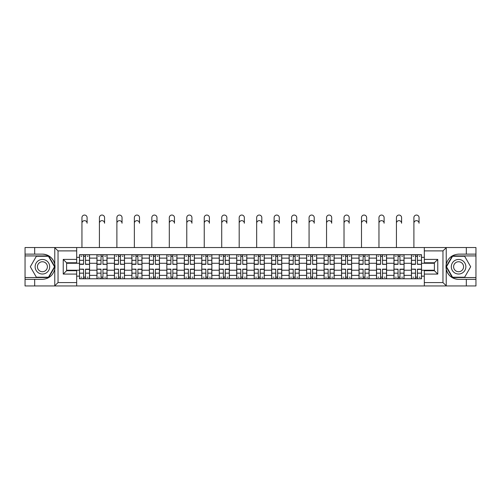<?xml version="1.0" encoding="UTF-8"?>
<svg xmlns="http://www.w3.org/2000/svg" width="501" height="501" viewBox="0 0 501 501"><rect width="100%" height="100%" fill="white"/><g stroke="black" fill="none" stroke-linecap="round" stroke-linejoin="round"><path stroke-width="0.75" d="M442.577 285.946L475.95 285.946L475.95 255.93L452.353 255.93L446.109 266.739L452.353 277.548L475.95 277.548M76.678 285.946L424.322 285.946L424.322 270.715L434.398 270.715L434.398 262.762L424.322 262.762L424.322 247.532L76.678 247.532L76.678 262.762L66.602 262.762L66.602 270.715L76.678 270.715L76.678 285.946L54.571 285.946L58.035 282.589L76.678 282.589M54.571 285.946L25.05 285.946L25.05 279.339L34.682 279.339L34.682 285.946L58.423 285.946M58.423 247.532L25.05 247.532L25.05 277.548L48.647 277.548L54.891 266.739L48.647 255.93L25.05 255.93M424.322 247.532L475.95 247.532L475.95 254.139L466.318 254.139L466.318 247.532L442.577 247.532M96.95 278.781L96.95 258.115L89.56 258.115L89.56 278.781M89.56 258.115L89.56 254.702M96.95 258.115L96.95 254.702M107.032 254.702L107.032 278.781M114.422 278.781L114.422 254.702M124.505 254.702L124.505 278.781M131.895 278.781L131.895 254.702M141.977 254.702L141.977 278.781M149.367 278.781L149.367 254.702M159.45 254.702L159.45 278.781M166.839 278.781L166.839 254.702M176.916 254.702L176.916 278.781M184.312 278.781L184.312 254.702M194.388 254.702L194.388 278.781M201.784 278.781L201.784 254.702M211.86 254.702L211.86 278.781M219.25 278.781L219.25 254.702M229.333 254.702L229.333 278.781M236.722 278.781L236.722 254.702M246.805 254.702L246.805 278.781M254.195 278.781L254.195 254.702M264.277 254.702L264.277 278.781M271.667 278.781L271.667 254.702M281.75 254.702L281.75 278.781M289.14 278.781L289.14 254.702M299.216 254.702L299.216 278.781M306.612 278.781L306.612 254.702M316.688 254.702L316.688 278.781M324.084 278.781L324.084 254.702M334.161 254.702L334.161 278.781M341.55 278.781L341.55 254.702M351.633 254.702L351.633 278.781M359.023 278.781L359.023 254.702M369.105 254.702L369.105 278.781M376.495 278.781L376.495 254.702M386.578 254.702L386.578 278.781M393.968 278.781L393.968 254.702M404.05 254.702L404.05 278.781M411.44 278.781L411.44 254.702M411.44 270.214L404.05 270.214M393.968 270.214L386.578 270.214M376.495 270.214L369.105 270.214M359.023 270.214L351.633 270.214M341.55 270.214L334.161 270.214M324.084 270.214L316.688 270.214M306.612 270.214L299.216 270.214M289.14 270.214L281.75 270.214M271.667 270.214L264.277 270.214M254.195 270.214L246.805 270.214M236.722 270.214L229.333 270.214M219.25 270.214L211.86 270.214M201.784 270.214L194.388 270.214M184.312 270.214L176.916 270.214M166.839 270.214L159.45 270.214M149.367 270.214L141.977 270.214M131.895 270.214L124.505 270.214M114.422 270.214L107.032 270.214M96.95 270.214L89.56 270.214M411.44 263.269L404.05 263.269M393.968 263.269L386.578 263.269M376.495 263.269L369.105 263.269M359.023 263.269L351.633 263.269M341.55 263.269L334.161 263.269M324.084 263.269L316.688 263.269M306.612 263.269L299.216 263.269M289.14 263.269L281.75 263.269M271.667 263.269L264.277 263.269M254.195 263.269L246.805 263.269M236.722 263.269L229.333 263.269M219.25 263.269L211.86 263.269M201.784 263.269L194.388 263.269M184.312 263.269L176.916 263.269M166.839 263.269L159.45 263.269M149.367 263.269L141.977 263.269M131.895 263.269L124.505 263.269M114.422 263.269L107.032 263.269M96.95 263.269L89.56 263.269M66.602 270.214L79.484 270.214L79.484 263.269L66.602 263.269M76.678 257.332L79.484 257.332L79.484 263.269M434.398 263.269L421.516 263.269L421.516 254.702L79.484 254.702L79.484 257.332M421.516 257.332L424.322 257.332M424.322 276.145L421.516 276.145L421.516 270.214L434.398 270.214M79.484 270.214L79.484 278.781L421.516 278.781L421.516 276.145M79.484 276.145L76.678 276.145M421.516 263.269L421.516 270.214M85.471 277.097L83.567 277.097M83.567 256.38L85.471 256.38M102.943 277.097L101.039 277.097M101.039 256.38L102.943 256.38M120.415 277.097L118.512 277.097M118.512 256.38L120.415 256.38M137.888 277.097L135.984 277.097M135.984 256.38L137.888 256.38M155.36 277.097L153.456 277.097M153.456 256.38L155.36 256.38M172.832 277.097L170.929 277.097M170.929 256.38L172.832 256.38M190.299 277.097L188.395 277.097M188.395 256.38L190.299 256.38M207.771 277.097L205.867 277.097M205.867 256.38L207.771 256.38M225.243 277.097L223.34 277.097M223.34 256.38L225.243 256.38M242.716 277.097L240.812 277.097M240.812 256.38L242.716 256.38M260.188 277.097L258.284 277.097M258.284 256.38L260.188 256.38M277.66 277.097L275.757 277.097M275.757 256.38L277.66 256.38M295.133 277.097L293.229 277.097M293.229 256.38L295.133 256.38M312.605 277.097L310.701 277.097M310.701 256.38L312.605 256.38M330.071 277.097L328.168 277.097M328.168 256.38L330.071 256.38M347.544 277.097L345.64 277.097M345.64 256.38L347.544 256.38M365.016 277.097L363.112 277.097M363.112 256.38L365.016 256.38M382.488 277.097L380.585 277.097M380.585 256.38L382.488 256.38M399.961 277.097L398.057 277.097M398.057 256.38L399.961 256.38M417.433 277.097L415.529 277.097M415.529 256.38L417.433 256.38M81.945 223.227L81.945 217.628A2.574 2.574 0 0 1 84.519 215.054A2.574 2.574 0 0 1 87.099 217.628L87.099 223.227A2.574 2.574 89.2 0 0 84.519 220.653A2.574 2.574 89.2 0 0 81.945 223.227L81.945 247.532M85.471 264.096L89.504 264.334L85.471 264.334L85.471 254.815L89.504 254.815L87.262 254.815M89.504 264.096L89.504 254.815M83.567 256.268L85.471 256.268M80.993 256.268L81.776 256.268M87.262 256.268L88.051 256.268M81.776 254.815L79.534 254.815L79.534 264.334L83.567 264.334L83.567 254.815L87.099 254.702M79.534 254.815L83.567 254.815M83.567 269.381L79.534 269.15L83.567 269.15L83.567 278.669L79.534 278.669L81.776 278.669M79.534 269.381L79.534 278.669M85.471 277.21L83.567 277.21M88.051 277.21L87.262 277.21M81.776 277.21L80.993 277.21M87.262 278.669L89.504 278.669L89.504 269.15L85.471 269.15L85.471 278.669L81.945 278.669M89.504 278.669L87.099 278.669M99.417 223.227L99.417 217.628A2.574 2.574 0 0 1 101.991 215.054A2.574 2.574 0 0 1 104.565 217.628L104.565 223.227A2.574 2.574 89.2 0 0 101.991 220.653A2.574 2.574 89.2 0 0 99.417 223.227L99.417 247.532M102.943 264.096L106.976 264.334L102.943 264.334L102.943 254.815L106.976 254.815L104.734 254.815M106.976 264.096L106.976 254.815M101.039 256.268L102.943 256.268M98.465 256.268L99.248 256.268M104.734 256.268L105.517 256.268M99.248 254.815L97.006 254.815L97.006 264.334L101.039 264.334L101.039 254.815L104.565 254.702M97.006 254.815L101.039 254.815M116.89 223.227L116.89 217.628A2.574 2.574 0 0 1 119.463 215.054A2.574 2.574 0 0 1 122.037 217.628L122.037 223.227A2.574 2.574 89.2 0 0 119.463 220.653A2.574 2.574 89.2 0 0 116.89 223.227L116.89 247.532M120.415 264.096L124.448 264.334L120.415 264.334L120.415 254.815L124.448 254.815L122.206 254.815M124.448 264.096L124.448 254.815M118.512 256.268L120.415 256.268M115.938 256.268L116.72 256.268M122.206 256.268L122.989 256.268M116.72 254.815L114.478 254.815L114.478 264.334L118.512 264.334L118.512 254.815L122.037 254.702M114.478 254.815L118.512 254.815M34.682 279.339L42.41 279.339C48.916 278.85 53.037 275.469 54.772 269.181L54.772 264.303C53.037 258.015 48.916 254.627 42.41 254.139L25.05 254.139M25.05 279.339L25.05 277.548M76.678 250.895L58.035 250.895L54.571 247.532L34.682 247.532L34.682 254.139M54.571 247.532L76.678 247.532M42.41 254.139A12.6 12.6 0 0 1 54.772 269.181L54.772 285.852M66.602 262.762L63.239 259.405L76.678 259.405M76.678 274.078L63.239 274.078L66.602 270.715M446.429 247.532L442.965 250.895L424.322 250.895M466.318 254.139L458.59 254.139C452.084 254.627 447.963 258.015 446.228 264.303L446.228 269.181C447.963 275.469 452.084 278.85 458.59 279.339L475.95 279.339M475.95 254.139L475.95 255.93M424.322 282.589L442.965 282.589L446.429 285.946L466.318 285.946L466.318 279.339M446.429 285.946L424.322 285.946M458.59 279.339A12.6 12.6 0 0 1 446.228 264.303L446.228 247.632M434.398 270.715L437.761 274.078L424.322 274.078M424.322 259.405L437.761 259.405L434.398 262.762M35.133 266.739A7.277 7.277 0 0 0 42.41 274.022A7.277 7.277 0 0 0 49.687 266.739A7.277 7.277 0 0 0 42.41 259.462A7.277 7.277 0 0 0 35.133 266.739M37.425 266.739A4.985 4.985 0 0 0 42.41 271.724A4.985 4.985 0 0 0 47.395 266.739A4.985 4.985 0 0 0 42.41 261.754A4.985 4.985 0 0 0 37.425 266.739M48.453 256.268L54.503 266.739L48.453 277.21L36.366 277.21L30.317 266.739L36.366 256.268L48.453 256.268M451.313 266.739A7.277 7.277 0 0 0 458.59 274.022A7.277 7.277 0 0 0 465.867 266.739A7.277 7.277 0 0 0 458.59 259.462A7.277 7.277 0 0 0 451.313 266.739M453.605 266.739A4.985 4.985 0 0 0 458.59 271.724A4.985 4.985 0 0 0 463.575 266.739A4.985 4.985 0 0 0 458.59 261.754A4.985 4.985 0 0 0 453.605 266.739M464.634 256.268L470.683 266.739L464.634 277.21L452.547 277.21L446.497 266.739L452.547 256.268L464.634 256.268M101.039 269.381L97.006 269.15L101.039 269.15L101.039 278.669L97.006 278.669L99.248 278.669M97.006 269.381L97.006 278.669M102.943 277.21L101.039 277.21M105.517 277.21L104.734 277.21M99.248 277.21L98.465 277.21M104.734 278.669L106.976 278.669L106.976 269.15L102.943 269.15L102.943 278.669L99.417 278.669M106.976 278.669L104.565 278.669M118.512 269.381L114.478 269.15L118.512 269.15L118.512 278.669L114.478 278.669L116.72 278.669M114.478 269.381L114.478 278.669M120.415 277.21L118.512 277.21M122.989 277.21L122.206 277.21M116.72 277.21L115.938 277.21M122.206 278.669L124.448 278.669L124.448 269.15L120.415 269.15L120.415 278.669L116.89 278.669M124.448 278.669L122.037 278.669M134.362 223.227L134.362 217.628A2.574 2.574 0 0 1 136.936 215.054A2.574 2.574 0 0 1 139.51 217.628L139.51 223.227A2.574 2.574 89.2 0 0 136.936 220.653A2.574 2.574 89.2 0 0 134.362 223.227L134.362 247.532M137.888 264.096L141.921 264.334L137.888 264.334L137.888 254.815L141.921 254.815L139.679 254.815M141.921 264.096L141.921 254.815M135.984 256.268L137.888 256.268M133.41 256.268L134.193 256.268M139.679 256.268L140.462 256.268M134.193 254.815L131.951 254.815L131.951 264.334L135.984 264.334L135.984 254.815L139.51 254.702M131.951 254.815L135.984 254.815M151.828 223.227L151.828 217.628A2.574 2.574 0 0 1 154.408 215.054A2.574 2.574 0 0 1 156.982 217.628L156.982 223.227A2.574 2.574 89.2 0 0 154.408 220.653A2.574 2.574 89.2 0 0 151.828 223.227L151.828 247.532M155.36 264.096L159.393 264.334L155.36 264.334L155.36 254.815L159.393 254.815L157.151 254.815M159.393 264.096L159.393 254.815M153.456 256.268L155.36 256.268M150.876 256.268L151.665 256.268M157.151 256.268L157.934 256.268M151.665 254.815L149.423 254.815L149.423 264.334L153.456 264.334L153.456 254.815L156.982 254.702M149.423 254.815L153.456 254.815M169.3 223.227L169.3 217.628A2.574 2.574 0 0 1 171.881 215.054A2.574 2.574 0 0 1 174.454 217.628L174.454 223.227A2.574 2.574 89.2 0 0 171.881 220.653A2.574 2.574 89.2 0 0 169.3 223.227L169.3 247.532M172.832 264.096L176.859 264.334L172.832 264.334L172.832 254.815L176.859 254.815L174.624 254.815M176.859 264.096L176.859 254.815M170.929 256.268L172.832 256.268M168.349 256.268L169.131 256.268M174.624 256.268L175.406 256.268M169.131 254.815L166.896 254.815L166.896 264.334L170.929 264.334L170.929 254.815L174.454 254.702M166.896 254.815L170.929 254.815M135.984 269.381L131.951 269.15L135.984 269.15L135.984 278.669L131.951 278.669L134.193 278.669M131.951 269.381L131.951 278.669M137.888 277.21L135.984 277.21M140.462 277.21L139.679 277.21M134.193 277.21L133.41 277.21M139.679 278.669L141.921 278.669L141.921 269.15L137.888 269.15L137.888 278.669L134.362 278.669M141.921 278.669L139.51 278.669M153.456 269.381L149.423 269.15L153.456 269.15L153.456 278.669L149.423 278.669L151.665 278.669M149.423 269.381L149.423 278.669M155.36 277.21L153.456 277.21M157.934 277.21L157.151 277.21M151.665 277.21L150.876 277.21M157.151 278.669L159.393 278.669L159.393 269.15L155.36 269.15L155.36 278.669L151.828 278.669M159.393 278.669L156.982 278.669M170.929 269.381L166.896 269.15L170.929 269.15L170.929 278.669L166.896 278.669L169.131 278.669M166.896 269.381L166.896 278.669M172.832 277.21L170.929 277.21M175.406 277.21L174.624 277.21M169.131 277.21L168.349 277.21M174.624 278.669L176.859 278.669L176.859 269.15L172.832 269.15L172.832 278.669L169.3 278.669M176.859 278.669L174.454 278.669M186.773 223.227L186.773 217.628A2.574 2.574 0 0 1 189.347 215.054A2.574 2.574 0 0 1 191.927 217.628L191.927 223.227A2.574 2.574 89.2 0 0 189.347 220.653A2.574 2.574 89.2 0 0 186.773 223.227L186.773 247.532M190.299 264.096L194.332 264.334L190.299 264.334L190.299 254.815L194.332 254.815L192.096 254.815M194.332 264.096L194.332 254.815M188.395 256.268L190.299 256.268M185.821 256.268L186.604 256.268M192.096 256.268L192.879 256.268M186.604 254.815L184.368 254.815L184.368 264.334L188.395 264.334L188.395 254.815L191.927 254.702M184.368 254.815L188.395 254.815M188.395 269.381L184.368 269.15L188.395 269.15L188.395 278.669L184.368 278.669L186.604 278.669M184.368 269.381L184.368 278.669M190.299 277.21L188.395 277.21M192.879 277.21L192.096 277.21M186.604 277.21L185.821 277.21M192.096 278.669L194.332 278.669L194.332 269.15L190.299 269.15L190.299 278.669L186.773 278.669M194.332 278.669L191.927 278.669M204.245 223.227L204.245 217.628A2.574 2.574 0 0 1 206.819 215.054A2.574 2.574 0 0 1 209.399 217.628L209.399 223.227A2.574 2.574 89.2 0 0 206.819 220.653A2.574 2.574 89.2 0 0 204.245 223.227L204.245 247.532M207.771 264.096L211.804 264.334L207.771 264.334L207.771 254.815L211.804 254.815L209.562 254.815M211.804 264.096L211.804 254.815M205.867 256.268L207.771 256.268M203.293 256.268L204.076 256.268M209.562 256.268L210.351 256.268M204.076 254.815L201.84 254.815L201.84 264.334L205.867 264.334L205.867 254.815L209.399 254.702M201.84 254.815L205.867 254.815M205.867 269.381L201.84 269.15L205.867 269.15L205.867 278.669L201.84 278.669L204.076 278.669M201.84 269.381L201.84 278.669M207.771 277.21L205.867 277.21M210.351 277.21L209.562 277.21M204.076 277.21L203.293 277.21M209.562 278.669L211.804 278.669L211.804 269.15L207.771 269.15L207.771 278.669L204.245 278.669M211.804 278.669L209.399 278.669M221.718 223.227L221.718 217.628A2.574 2.574 0 0 1 224.291 215.054A2.574 2.574 0 0 1 226.872 217.628L226.872 223.227A2.574 2.574 89.2 0 0 224.291 220.653A2.574 2.574 89.2 0 0 221.718 223.227L221.718 247.532M225.243 264.096L229.276 264.334L225.243 264.334L225.243 254.815L229.276 254.815L227.034 254.815M229.276 264.096L229.276 254.815M223.34 256.268L225.243 256.268M220.766 256.268L221.548 256.268M227.034 256.268L227.823 256.268M221.548 254.815L219.306 254.815L219.306 264.334L223.34 264.334L223.34 254.815L226.872 254.702M219.306 254.815L223.34 254.815M223.34 269.381L219.306 269.15L223.34 269.15L223.34 278.669L219.306 278.669L221.548 278.669M219.306 269.381L219.306 278.669M225.243 277.21L223.34 277.21M227.823 277.21L227.034 277.21M221.548 277.21L220.766 277.21M227.034 278.669L229.276 278.669L229.276 269.15L225.243 269.15L225.243 278.669L221.718 278.669M229.276 278.669L226.872 278.669M239.19 223.227L239.19 217.628A2.574 2.574 0 0 1 241.764 215.054A2.574 2.574 0 0 1 244.338 217.628L244.338 223.227A2.574 2.574 89.2 0 0 241.764 220.653A2.574 2.574 89.2 0 0 239.19 223.227L239.19 247.532M242.716 264.096L246.749 264.334L242.716 264.334L242.716 254.815L246.749 254.815L244.507 254.815M246.749 264.096L246.749 254.815M240.812 256.268L242.716 256.268M238.238 256.268L239.021 256.268M244.507 256.268L245.29 256.268M239.021 254.815L236.779 254.815L236.779 264.334L240.812 264.334L240.812 254.815L244.338 254.702M236.779 254.815L240.812 254.815M240.812 269.381L236.779 269.15L240.812 269.15L240.812 278.669L236.779 278.669L239.021 278.669M236.779 269.381L236.779 278.669M242.716 277.21L240.812 277.21M245.29 277.21L244.507 277.21M239.021 277.21L238.238 277.21M244.507 278.669L246.749 278.669L246.749 269.15L242.716 269.15L242.716 278.669L239.19 278.669M246.749 278.669L244.338 278.669M256.662 223.227L256.662 217.628A2.574 2.574 0 0 1 259.236 215.054A2.574 2.574 0 0 1 261.81 217.628L261.81 223.227A2.574 2.574 89.2 0 0 259.236 220.653A2.574 2.574 89.2 0 0 256.662 223.227L256.662 247.532M260.188 264.096L264.221 264.334L260.188 264.334L260.188 254.815L264.221 254.815L261.979 254.815M264.221 264.096L264.221 254.815M258.284 256.268L260.188 256.268M255.71 256.268L256.493 256.268M261.979 256.268L262.762 256.268M256.493 254.815L254.251 254.815L254.251 264.334L258.284 264.334L258.284 254.815L261.81 254.702M254.251 254.815L258.284 254.815M258.284 269.381L254.251 269.15L258.284 269.15L258.284 278.669L254.251 278.669L256.493 278.669M254.251 269.381L254.251 278.669M260.188 277.21L258.284 277.21M262.762 277.21L261.979 277.21M256.493 277.21L255.71 277.21M261.979 278.669L264.221 278.669L264.221 269.15L260.188 269.15L260.188 278.669L256.662 278.669M264.221 278.669L261.81 278.669M274.128 223.227L274.128 217.628A2.574 2.574 0 0 1 276.709 215.054A2.574 2.574 0 0 1 279.282 217.628L279.282 223.227A2.574 2.574 89.2 0 0 276.709 220.653A2.574 2.574 89.2 0 0 274.128 223.227L274.128 247.532M277.66 264.096L281.694 264.334L277.66 264.334L277.66 254.815L281.694 254.815L279.452 254.815M281.694 264.096L281.694 254.815M275.757 256.268L277.66 256.268M273.177 256.268L273.966 256.268M279.452 256.268L280.234 256.268M273.966 254.815L271.724 254.815L271.724 264.334L275.757 264.334L275.757 254.815L279.282 254.702M271.724 254.815L275.757 254.815M275.757 269.381L271.724 269.15L275.757 269.15L275.757 278.669L271.724 278.669L273.966 278.669M271.724 269.381L271.724 278.669M277.66 277.21L275.757 277.21M280.234 277.21L279.452 277.21M273.966 277.21L273.177 277.21M279.452 278.669L281.694 278.669L281.694 269.15L277.66 269.15L277.66 278.669L274.128 278.669M281.694 278.669L279.282 278.669M291.601 223.227L291.601 217.628A2.574 2.574 0 0 1 294.181 215.054A2.574 2.574 0 0 1 296.755 217.628L296.755 223.227A2.574 2.574 89.2 0 0 294.181 220.653A2.574 2.574 89.2 0 0 291.601 223.227L291.601 247.532M295.133 264.096L299.16 264.334L295.133 264.334L295.133 254.815L299.16 254.815L296.924 254.815M299.16 264.096L299.16 254.815M293.229 256.268L295.133 256.268M290.649 256.268L291.438 256.268M296.924 256.268L297.707 256.268M291.438 254.815L289.196 254.815L289.196 264.334L293.229 264.334L293.229 254.815L296.755 254.702M289.196 254.815L293.229 254.815M293.229 269.381L289.196 269.15L293.229 269.15L293.229 278.669L289.196 278.669L291.438 278.669M289.196 269.381L289.196 278.669M295.133 277.21L293.229 277.21M297.707 277.21L296.924 277.21M291.438 277.21L290.649 277.21M296.924 278.669L299.16 278.669L299.16 269.15L295.133 269.15L295.133 278.669L291.601 278.669M299.16 278.669L296.755 278.669M309.073 223.227L309.073 217.628A2.574 2.574 0 0 1 311.653 215.054A2.574 2.574 0 0 1 314.227 217.628L314.227 223.227A2.574 2.574 89.2 0 0 311.653 220.653A2.574 2.574 89.2 0 0 309.073 223.227L309.073 247.532M312.605 264.096L316.632 264.334L312.605 264.334L312.605 254.815L316.632 254.815L314.396 254.815M316.632 264.096L316.632 254.815M310.701 256.268L312.605 256.268M308.121 256.268L308.904 256.268M314.396 256.268L315.179 256.268M308.904 254.815L306.668 254.815L306.668 264.334L310.701 264.334L310.701 254.815L314.227 254.702M306.668 254.815L310.701 254.815M310.701 269.381L306.668 269.15L310.701 269.15L310.701 278.669L306.668 278.669L308.904 278.669M306.668 269.381L306.668 278.669M312.605 277.21L310.701 277.21M315.179 277.21L314.396 277.21M308.904 277.21L308.121 277.21M314.396 278.669L316.632 278.669L316.632 269.15L312.605 269.15L312.605 278.669L309.073 278.669M316.632 278.669L314.227 278.669M326.546 223.227L326.546 217.628A2.574 2.574 0 0 1 329.119 215.054A2.574 2.574 0 0 1 331.7 217.628L331.7 223.227A2.574 2.574 89.2 0 0 329.119 220.653A2.574 2.574 89.2 0 0 326.546 223.227L326.546 247.532M330.071 264.096L334.104 264.334L330.071 264.334L330.071 254.815L334.104 254.815L331.869 254.815M334.104 264.096L334.104 254.815M328.168 256.268L330.071 256.268M325.594 256.268L326.376 256.268M331.869 256.268L332.651 256.268M326.376 254.815L324.141 254.815L324.141 264.334L328.168 264.334L328.168 254.815L331.7 254.702M324.141 254.815L328.168 254.815M328.168 269.381L324.141 269.15L328.168 269.15L328.168 278.669L324.141 278.669L326.376 278.669M324.141 269.381L324.141 278.669M330.071 277.21L328.168 277.21M332.651 277.21L331.869 277.21M326.376 277.21L325.594 277.21M331.869 278.669L334.104 278.669L334.104 269.15L330.071 269.15L330.071 278.669L326.546 278.669M334.104 278.669L331.7 278.669M344.018 223.227L344.018 217.628A2.574 2.574 0 0 1 346.592 215.054A2.574 2.574 0 0 1 349.172 217.628L349.172 223.227A2.574 2.574 89.2 0 0 346.592 220.653A2.574 2.574 89.2 0 0 344.018 223.227L344.018 247.532M347.544 264.096L351.577 264.334L347.544 264.334L347.544 254.815L351.577 254.815L349.335 254.815M351.577 264.096L351.577 254.815M345.64 256.268L347.544 256.268M343.066 256.268L343.849 256.268M349.335 256.268L350.124 256.268M343.849 254.815L341.607 254.815L341.607 264.334L345.64 264.334L345.64 254.815L349.172 254.702M341.607 254.815L345.64 254.815M345.64 269.381L341.607 269.15L345.64 269.15L345.64 278.669L341.607 278.669L343.849 278.669M341.607 269.381L341.607 278.669M347.544 277.21L345.64 277.21M350.124 277.21L349.335 277.21M343.849 277.21L343.066 277.21M349.335 278.669L351.577 278.669L351.577 269.15L347.544 269.15L347.544 278.669L344.018 278.669M351.577 278.669L349.172 278.669M361.49 223.227L361.49 217.628A2.574 2.574 0 0 1 364.064 215.054A2.574 2.574 0 0 1 366.638 217.628L366.638 223.227A2.574 2.574 89.2 0 0 364.064 220.653A2.574 2.574 89.2 0 0 361.49 223.227L361.49 247.532M365.016 264.096L369.049 264.334L365.016 264.334L365.016 254.815L369.049 254.815L366.807 254.815M369.049 264.096L369.049 254.815M363.112 256.268L365.016 256.268M360.538 256.268L361.321 256.268M366.807 256.268L367.59 256.268M361.321 254.815L359.079 254.815L359.079 264.334L363.112 264.334L363.112 254.815L366.638 254.702M359.079 254.815L363.112 254.815M363.112 269.381L359.079 269.15L363.112 269.15L363.112 278.669L359.079 278.669L361.321 278.669M359.079 269.381L359.079 278.669M365.016 277.21L363.112 277.21M367.59 277.21L366.807 277.21M361.321 277.21L360.538 277.21M366.807 278.669L369.049 278.669L369.049 269.15L365.016 269.15L365.016 278.669L361.49 278.669M369.049 278.669L366.638 278.669M378.963 223.227L378.963 217.628A2.574 2.574 0 0 1 381.537 215.054A2.574 2.574 0 0 1 384.11 217.628L384.11 223.227A2.574 2.574 89.2 0 0 381.537 220.653A2.574 2.574 89.2 0 0 378.963 223.227L378.963 247.532M382.488 264.096L386.522 264.334L382.488 264.334L382.488 254.815L386.522 254.815L384.28 254.815M386.522 264.096L386.522 254.815M380.585 256.268L382.488 256.268M378.011 256.268L378.794 256.268M384.28 256.268L385.062 256.268M378.794 254.815L376.552 254.815L376.552 264.334L380.585 264.334L380.585 254.815L384.11 254.702M376.552 254.815L380.585 254.815M380.585 269.381L376.552 269.15L380.585 269.15L380.585 278.669L376.552 278.669L378.794 278.669M376.552 269.381L376.552 278.669M382.488 277.21L380.585 277.21M385.062 277.21L384.28 277.21M378.794 277.21L378.011 277.21M384.28 278.669L386.522 278.669L386.522 269.15L382.488 269.15L382.488 278.669L378.963 278.669M386.522 278.669L384.11 278.669M396.435 223.227L396.435 217.628A2.574 2.574 0 0 1 399.009 215.054A2.574 2.574 0 0 1 401.583 217.628L401.583 223.227A2.574 2.574 89.2 0 0 399.009 220.653A2.574 2.574 89.2 0 0 396.435 223.227L396.435 247.532M399.961 264.096L403.994 264.334L399.961 264.334L399.961 254.815L403.994 254.815L401.752 254.815M403.994 264.096L403.994 254.815M398.057 256.268L399.961 256.268M395.483 256.268L396.266 256.268M401.752 256.268L402.535 256.268M396.266 254.815L394.024 254.815L394.024 264.334L398.057 264.334L398.057 254.815L401.583 254.702M394.024 254.815L398.057 254.815M398.057 269.381L394.024 269.15L398.057 269.15L398.057 278.669L394.024 278.669L396.266 278.669M394.024 269.381L394.024 278.669M399.961 277.21L398.057 277.21M402.535 277.21L401.752 277.21M396.266 277.21L395.483 277.21M401.752 278.669L403.994 278.669L403.994 269.15L399.961 269.15L399.961 278.669L396.435 278.669M403.994 278.669L401.583 278.669M413.901 223.227L413.901 217.628A2.574 2.574 0 0 1 416.481 215.054A2.574 2.574 0 0 1 419.055 217.628L419.055 223.227A2.574 2.574 89.2 0 0 416.481 220.653A2.574 2.574 89.2 0 0 413.901 223.227L413.901 247.532M417.433 264.096L421.466 264.334L417.433 264.334L417.433 254.815L421.466 254.815L419.224 254.815M421.466 264.096L421.466 254.815M415.529 256.268L417.433 256.268M412.949 256.268L413.738 256.268M419.224 256.268L420.007 256.268M413.738 254.815L411.496 254.815L411.496 264.334L415.529 264.334L415.529 254.815L419.055 254.702M411.496 254.815L415.529 254.815M415.529 269.381L411.496 269.15L415.529 269.15L415.529 278.669L411.496 278.669L413.738 278.669M411.496 269.381L411.496 278.669M417.433 277.21L415.529 277.21M420.007 277.21L419.224 277.21M413.738 277.21L412.949 277.21M419.224 278.669L421.466 278.669L421.466 269.15L417.433 269.15L417.433 278.669L413.901 278.669M421.466 278.669L419.055 278.669M393.968 258.115L386.578 258.115M376.495 258.115L369.105 258.115M359.023 258.115L351.633 258.115M341.55 258.115L334.161 258.115M324.084 258.115L316.688 258.115M306.612 258.115L299.216 258.115M289.14 258.115L281.75 258.115M271.667 258.115L264.277 258.115M254.195 258.115L246.805 258.115M236.722 258.115L229.333 258.115M219.25 258.115L211.86 258.115M201.784 258.115L194.388 258.115M184.312 258.115L176.916 258.115M166.839 258.115L159.45 258.115M149.367 258.115L141.977 258.115M131.895 258.115L124.505 258.115M114.422 258.115L107.032 258.115M411.44 258.115L404.05 258.115M393.968 275.362L386.578 275.362M376.495 275.362L369.105 275.362M359.023 275.362L351.633 275.362M341.55 275.362L334.161 275.362M324.084 275.362L316.688 275.362M306.612 275.362L299.216 275.362M289.14 275.362L281.75 275.362M271.667 275.362L264.277 275.362M254.195 275.362L246.805 275.362M236.722 275.362L229.333 275.362M219.25 275.362L211.86 275.362M201.784 275.362L194.388 275.362M184.312 275.362L176.916 275.362M166.839 275.362L159.45 275.362M149.367 275.362L141.977 275.362M131.895 275.362L124.505 275.362M114.422 275.362L107.032 275.362M96.95 275.362L89.56 275.362M411.44 275.362L404.05 275.362M85.471 260.313L89.504 260.313M79.534 264.096L83.567 264.096M79.534 260.313L83.567 260.313M85.471 254.815L87.099 254.815M83.567 273.164L79.534 273.164M89.504 269.381L85.471 269.381M89.504 273.164L85.471 273.164M102.943 260.313L106.976 260.313M97.006 264.096L101.039 264.096M97.006 260.313L101.039 260.313M102.943 254.815L104.565 254.815M120.415 260.313L124.448 260.313M114.478 264.096L118.512 264.096M114.478 260.313L118.512 260.313M120.415 254.815L122.037 254.815M54.772 264.303L54.772 247.632M58.035 250.895L58.035 282.589M63.239 274.078L63.239 259.405M446.228 269.181L446.228 285.852M442.965 282.589L442.965 250.895M437.761 259.405L437.761 274.078M101.039 273.164L97.006 273.164M106.976 269.381L102.943 269.381M106.976 273.164L102.943 273.164M118.512 273.164L114.478 273.164M124.448 269.381L120.415 269.381M124.448 273.164L120.415 273.164M137.888 260.313L141.921 260.313M131.951 264.096L135.984 264.096M131.951 260.313L135.984 260.313M137.888 254.815L139.51 254.815M155.36 260.313L159.393 260.313M149.423 264.096L153.456 264.096M149.423 260.313L153.456 260.313M155.36 254.815L156.982 254.815M172.832 260.313L176.859 260.313M166.896 264.096L170.929 264.096M166.896 260.313L170.929 260.313M172.832 254.815L174.454 254.815M135.984 273.164L131.951 273.164M141.921 269.381L137.888 269.381M141.921 273.164L137.888 273.164M153.456 273.164L149.423 273.164M159.393 269.381L155.36 269.381M159.393 273.164L155.36 273.164M170.929 273.164L166.896 273.164M176.859 269.381L172.832 269.381M176.859 273.164L172.832 273.164M190.299 260.313L194.332 260.313M184.368 264.096L188.395 264.096M184.368 260.313L188.395 260.313M190.299 254.815L191.927 254.815M188.395 273.164L184.368 273.164M194.332 269.381L190.299 269.381M194.332 273.164L190.299 273.164M207.771 260.313L211.804 260.313M201.84 264.096L205.867 264.096M201.84 260.313L205.867 260.313M207.771 254.815L209.399 254.815M205.867 273.164L201.84 273.164M211.804 269.381L207.771 269.381M211.804 273.164L207.771 273.164M225.243 260.313L229.276 260.313M219.306 264.096L223.34 264.096M219.306 260.313L223.34 260.313M225.243 254.815L226.872 254.815M223.34 273.164L219.306 273.164M229.276 269.381L225.243 269.381M229.276 273.164L225.243 273.164M242.716 260.313L246.749 260.313M236.779 264.096L240.812 264.096M236.779 260.313L240.812 260.313M242.716 254.815L244.338 254.815M240.812 273.164L236.779 273.164M246.749 269.381L242.716 269.381M246.749 273.164L242.716 273.164M260.188 260.313L264.221 260.313M254.251 264.096L258.284 264.096M254.251 260.313L258.284 260.313M260.188 254.815L261.81 254.815M258.284 273.164L254.251 273.164M264.221 269.381L260.188 269.381M264.221 273.164L260.188 273.164M277.66 260.313L281.694 260.313M271.724 264.096L275.757 264.096M271.724 260.313L275.757 260.313M277.66 254.815L279.282 254.815M275.757 273.164L271.724 273.164M281.694 269.381L277.66 269.381M281.694 273.164L277.66 273.164M295.133 260.313L299.16 260.313M289.196 264.096L293.229 264.096M289.196 260.313L293.229 260.313M295.133 254.815L296.755 254.815M293.229 273.164L289.196 273.164M299.16 269.381L295.133 269.381M299.16 273.164L295.133 273.164M312.605 260.313L316.632 260.313M306.668 264.096L310.701 264.096M306.668 260.313L310.701 260.313M312.605 254.815L314.227 254.815M310.701 273.164L306.668 273.164M316.632 269.381L312.605 269.381M316.632 273.164L312.605 273.164M330.071 260.313L334.104 260.313M324.141 264.096L328.168 264.096M324.141 260.313L328.168 260.313M330.071 254.815L331.7 254.815M328.168 273.164L324.141 273.164M334.104 269.381L330.071 269.381M334.104 273.164L330.071 273.164M347.544 260.313L351.577 260.313M341.607 264.096L345.64 264.096M341.607 260.313L345.64 260.313M347.544 254.815L349.172 254.815M345.64 273.164L341.607 273.164M351.577 269.381L347.544 269.381M351.577 273.164L347.544 273.164M365.016 260.313L369.049 260.313M359.079 264.096L363.112 264.096M359.079 260.313L363.112 260.313M365.016 254.815L366.638 254.815M363.112 273.164L359.079 273.164M369.049 269.381L365.016 269.381M369.049 273.164L365.016 273.164M382.488 260.313L386.522 260.313M376.552 264.096L380.585 264.096M376.552 260.313L380.585 260.313M382.488 254.815L384.11 254.815M380.585 273.164L376.552 273.164M386.522 269.381L382.488 269.381M386.522 273.164L382.488 273.164M399.961 260.313L403.994 260.313M394.024 264.096L398.057 264.096M394.024 260.313L398.057 260.313M399.961 254.815L401.583 254.815M398.057 273.164L394.024 273.164M403.994 269.381L399.961 269.381M403.994 273.164L399.961 273.164M417.433 260.313L421.466 260.313M411.496 264.096L415.529 264.096M411.496 260.313L415.529 260.313M417.433 254.815L419.055 254.815M415.529 273.164L411.496 273.164M421.466 269.381L417.433 269.381M421.466 273.164L417.433 273.164"/></g></svg>

